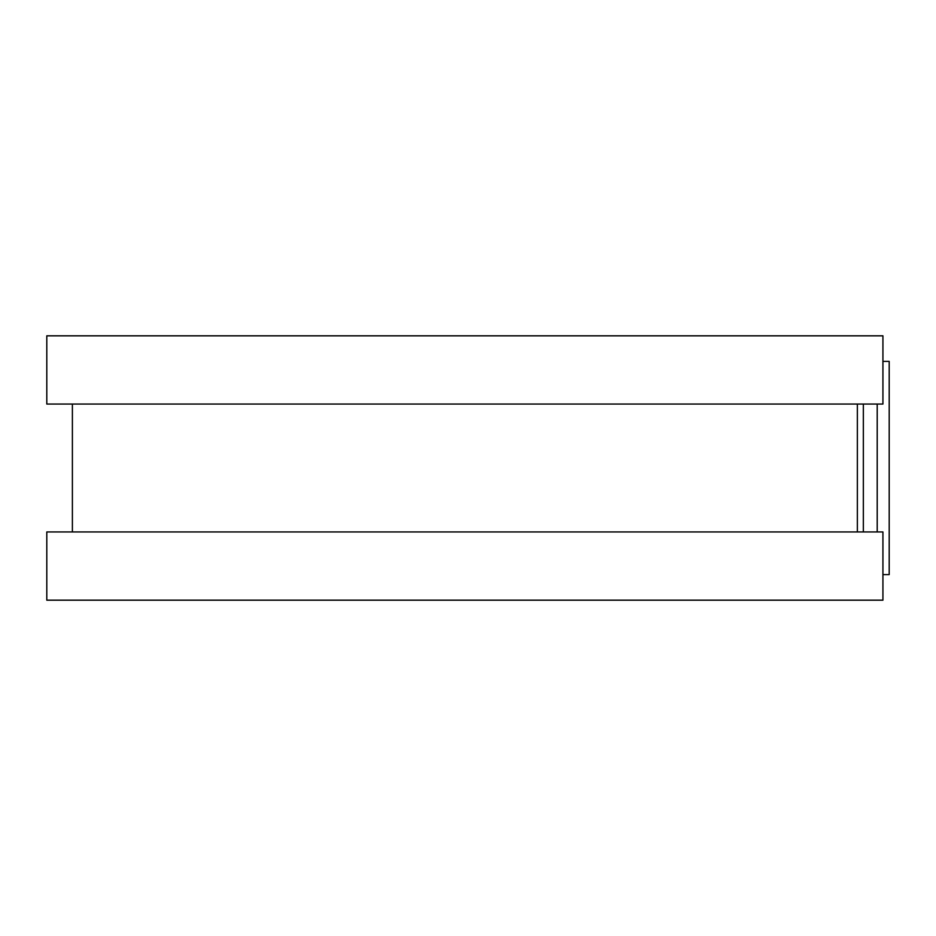 <?xml version="1.0" encoding="UTF-8"?>
<svg xmlns="http://www.w3.org/2000/svg" width="936" height="936" viewBox="0 0 936 936"><rect width="100%" height="100%" fill="white"/><g stroke="black" fill="none" stroke-linecap="round" stroke-linejoin="round"><path stroke-width="1.4" d="M882.929 361.401L889.2 361.401L889.2 574.599L882.929 574.599M857.353 404.048L857.353 531.952L857.353 404.048M882.929 335.825L882.929 404.048L46.8 404.048L46.8 335.825L882.929 335.825M882.929 531.952L882.929 600.175L46.8 600.175L46.8 531.952L882.929 531.952M863.343 404.048L863.343 531.952M877.207 404.048L877.207 531.952M72.388 404.048L72.388 531.952"/></g></svg>
